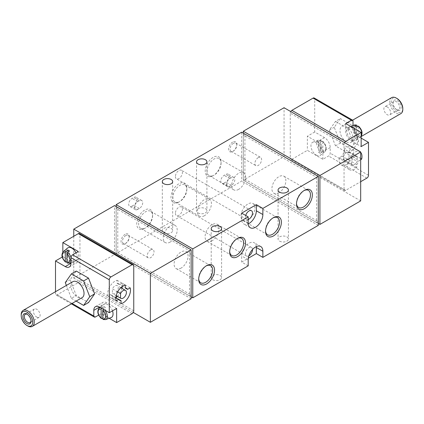 <?xml version="1.0" encoding="UTF-8"?>
<svg xmlns="http://www.w3.org/2000/svg" width="424" height="424" viewBox="0 0 424 424"><rect width="100%" height="100%" fill="white"/><g stroke="black" fill="none" stroke-linecap="round" stroke-linejoin="round"><path stroke-width="0.32" stroke-dasharray="2.12 1.59" d="M353.012 125.552L353.012 126.824A8.067 4.659 -120 0 0 358.72 136.703L361.163 138.118M344.526 142.628A2.305 1.33 120 0 0 344.05 144.234L344.05 189.411L290.249 158.353A2.305 1.33 120 0 0 290.726 159.408A2.305 1.33 120 0 0 291.882 159.292L307.368 150.35L322.855 159.292L328.558 156A2.305 1.33 120 0 0 330.19 153.175L330.19 147.531A8.067 4.659 -120 0 0 324.487 137.646L314.703 131.997L314.703 99.057A2.305 1.33 120 0 0 314.226 98.002M335.485 121.407L347.717 128.472L353.839 144.239L347.717 152.942L335.485 145.877L329.369 130.11L335.485 121.407L340.377 118.582L334.255 127.285L340.377 143.058L352.609 150.117L358.731 141.415L352.609 125.647L340.377 118.582M55.502 291.707L55.502 293.885A2.305 1.33 120 0 0 55.979 294.94A2.305 1.33 120 0 0 57.129 294.823L78.323 282.591A2.305 1.33 120 0 0 79.951 279.766L79.951 234.589A2.305 1.33 120 0 0 79.474 233.534M76.283 271.058L70.161 279.761L76.283 295.528L88.515 302.593M357.088 125.748A5.47 3.159 -120 0 0 354.035 128.35A5.47 3.159 -120 0 0 357.088 134.482L357.088 126.527M358.72 126.691L358.72 135.426A5.47 3.159 -120 0 0 361.773 132.818A5.47 3.159 -120 0 0 358.72 126.691L358.015 126.145M357.088 134.482L356.388 135.839L354.48 137.254L354.48 125.992M356.112 126.93L356.112 138.192L358.015 136.777L358.72 135.426M352.196 140.095A7.606 4.394 -120 0 0 356.361 140.217A7.606 4.394 -120 0 0 356.001 131.684A7.606 4.394 -120 0 0 348.793 127.105A7.606 4.394 -120 0 0 347.134 133.046A7.606 4.394 -120 0 0 352.196 140.095M356.112 138.192A6.991 4.039 60 0 1 355.296 137.8A6.991 4.039 60 0 1 354.48 137.254M321.222 149.545L321.222 140.81A5.47 3.159 -120 0 0 318.17 143.413A5.47 3.159 -120 0 0 321.222 149.545L320.523 150.896L318.615 152.311L318.615 141.049A6.991 4.039 60 0 1 320.247 141.992L322.155 141.203L322.855 141.749L322.855 150.483A5.47 3.159 -120 0 0 325.908 147.881A5.47 3.159 -120 0 0 322.855 141.749M321.222 140.81L320.523 140.264L320.915 140.243C319.41 139.925 318.562 139.899 318.376 140.164A6.614 3.816 -120 0 0 316.813 144.801A6.614 3.816 -120 0 0 320.523 150.896M320.247 141.992L320.247 153.255L322.155 151.84L322.855 150.483M322.653 141.25L322.155 141.203A6.614 3.816 -120 0 1 324.959 151.559C327.127 148.4 326.363 144.96 322.659 141.24M316.336 155.152A7.606 4.394 -120 0 0 320.496 155.279A7.606 4.394 -120 0 0 320.136 146.746A7.606 4.394 -120 0 0 312.928 142.167A7.606 4.394 -120 0 0 311.269 148.103A7.606 4.394 -120 0 0 316.336 155.152M320.247 153.255A6.991 4.039 60 0 1 319.431 152.863A6.991 4.039 60 0 1 318.615 152.311M312.928 142.167L318.376 140.164A6.614 3.816 -120 0 1 320.523 140.264L318.615 141.049M102.778 318.18L103.753 317.772A6.991 4.039 -120 0 0 105.385 318.716L103.477 319.505A6.614 3.816 -120 0 0 105.624 319.606M104.739 310.077A6.614 3.816 -120 0 0 103.477 308.868L105.385 307.453A6.991 4.039 -120 0 0 103.753 306.51L101.845 307.925A6.614 3.816 -120 0 0 100.583 307.676M112.493 310.861A7.606 4.394 -120 0 0 106.779 304.188A7.606 4.394 -120 0 0 103.504 304.49A7.606 4.394 -120 0 0 102.804 310.681A7.606 4.394 -120 0 0 107.664 317.035A7.606 4.394 -120 0 0 111.072 317.603M103.085 319.521L103.477 319.505M103.477 308.868L102.778 310.225M101.145 309.281L101.845 307.925M66.913 261.709L67.888 261.301A6.991 4.039 -120 0 0 69.52 262.244L67.612 263.028A6.614 3.816 -120 0 0 69.759 263.129M67.639 248.013A7.606 4.394 -120 0 0 66.939 254.204A7.606 4.394 -120 0 0 71.804 260.564A7.606 4.394 -120 0 0 75.207 261.126A7.606 4.394 -120 0 0 75.991 252.874M67.22 263.05L67.612 263.028M98.66 315.085L101.145 313.649L109.191 318.291M62.837 252.068L62.837 256.706L62.206 257.071M244.929 134.069L318.291 176.421L316.659 177.364L243.302 135.012L244.929 134.069L244.929 179.246L243.302 180.189L284.054 156.657L284.054 107.717M117.771 207.484L191.134 249.837L189.502 250.775L116.144 208.423L117.771 207.484L117.771 252.662L116.144 253.6L241.669 181.127L241.669 132.187M189.502 250.775L189.502 295.957L191.134 295.014L117.771 252.662M189.502 295.957L116.144 253.6L116.144 206.541M316.659 177.364L316.659 222.542L318.291 221.598L244.929 179.246M316.659 222.542L243.302 180.189L243.302 133.125M73.76 236.285L73.76 278.07L114.512 254.543L114.512 205.598M224.148 183.057L225.775 182.119A4.728 2.73 120 0 0 228.865 177.953A4.728 2.73 120 0 0 228.138 174.163A4.728 2.73 120 0 0 225.775 174.402L224.148 175.34A4.728 2.73 120 0 0 221.058 179.506A4.728 2.73 120 0 0 221.784 183.295A4.728 2.73 120 0 0 224.148 183.057L229.85 186.353L231.483 185.41A4.728 2.73 120 0 0 234.567 181.244A4.728 2.73 120 0 0 233.847 177.46A4.728 2.73 120 0 0 231.483 177.693L229.85 178.637A4.728 2.73 120 0 0 226.766 182.797A4.728 2.73 120 0 0 227.487 186.587A4.728 2.73 120 0 0 229.85 186.353M132.039 206.117L133.666 205.174A4.728 2.73 120 0 0 136.756 201.013A4.728 2.73 120 0 0 136.03 197.224A4.728 2.73 120 0 0 133.666 197.457L132.039 198.4A4.728 2.73 120 0 0 128.949 202.566A4.728 2.73 120 0 0 129.675 206.35A4.728 2.73 120 0 0 132.039 206.117L137.742 209.414L139.374 208.47A4.728 2.73 120 0 0 142.464 204.304A4.728 2.73 120 0 0 141.738 200.52A4.728 2.73 120 0 0 139.374 200.753L137.742 201.692A4.728 2.73 120 0 0 134.657 205.857A4.728 2.73 120 0 0 135.383 209.647A4.728 2.73 120 0 0 137.742 209.414M125.112 234.308A5.761 3.328 120 0 0 121.036 241.367A5.761 3.328 120 0 0 125.112 243.721A5.761 3.328 120 0 0 129.188 236.661A5.761 3.328 120 0 0 125.112 234.308M232.702 142.067A5.761 3.328 120 0 0 228.626 149.126A5.761 3.328 120 0 0 232.702 151.479A5.761 3.328 120 0 0 236.778 144.42A5.761 3.328 120 0 0 232.702 142.067M144.674 228.404A11.215 6.477 -60 0 1 136.745 223.824A11.215 6.477 -60 0 1 144.674 210.092A11.215 6.477 -60 0 1 152.603 214.671A11.215 6.477 -60 0 1 144.674 228.404L145.618 227.858A9.874 5.703 -60 0 1 140.683 228.345A9.874 5.703 -60 0 1 140.683 216.945A9.874 5.703 -60 0 1 150.557 211.242A9.874 5.703 -60 0 1 152.603 215.763A9.874 5.703 -60 0 1 145.618 227.858L144.674 228.404M213.139 175.695A11.215 6.477 -60 0 1 205.211 171.116A11.215 6.477 -60 0 1 213.139 157.383A11.215 6.477 -60 0 1 221.068 161.963A11.215 6.477 -60 0 1 213.139 175.695L214.088 175.149A9.874 5.703 -60 0 1 209.149 175.637A9.874 5.703 -60 0 1 209.149 164.236A9.874 5.703 -60 0 1 219.028 158.534A9.874 5.703 -60 0 1 221.068 163.054A9.874 5.703 -60 0 1 214.088 175.149L213.139 175.695M178.907 202.052A11.215 6.477 -60 0 1 170.978 197.473A11.215 6.477 -60 0 1 178.907 183.735A11.215 6.477 -60 0 1 186.836 188.314A11.215 6.477 -60 0 1 178.907 202.052L179.856 201.501A9.874 5.703 -60 0 1 174.916 201.994A9.874 5.703 -60 0 1 174.916 190.588A9.874 5.703 -60 0 1 184.79 184.891A9.874 5.703 -60 0 1 186.836 189.411A9.874 5.703 -60 0 1 179.856 201.501L178.907 202.052M175.404 176.564A4.955 2.862 120 0 0 176.426 178.833A4.955 2.862 120 0 0 181.387 175.971A4.955 2.862 120 0 0 181.387 170.247A4.955 2.862 120 0 0 177.566 171.577A4.955 2.862 120 0 0 175.404 176.564M175.404 213.272A4.955 2.862 120 0 0 176.426 215.54A4.955 2.862 120 0 0 181.387 212.678A4.955 2.862 120 0 0 181.387 206.954A4.955 2.862 120 0 0 177.566 208.285A4.955 2.862 120 0 0 175.404 213.272M198.061 212.896A5.189 2.995 0 0 0 203.716 213.542A5.189 2.995 0 0 0 206.917 210.776A5.189 2.995 0 0 0 201.729 207.781A5.189 2.995 0 0 0 196.54 210.776A5.189 2.995 0 0 0 198.061 212.896M163.828 232.659A5.189 2.995 0 0 0 169.478 233.311A5.189 2.995 0 0 0 172.685 230.539A5.189 2.995 0 0 0 167.496 227.545A5.189 2.995 0 0 0 162.307 230.539A5.189 2.995 0 0 0 163.828 232.659M279.57 241.129A5.189 2.995 0 0 0 285.225 241.781A5.189 2.995 0 0 0 288.426 239.014A5.189 2.995 0 0 0 283.243 236.02A5.189 2.995 0 0 0 278.054 239.014A5.189 2.995 0 0 0 279.57 241.129M212.731 279.718A5.189 2.995 0 0 0 218.387 280.37A5.189 2.995 0 0 0 221.588 277.603A5.189 2.995 0 0 0 216.399 274.609A5.189 2.995 0 0 0 211.216 277.603A5.189 2.995 0 0 0 212.731 279.718M248.188 265.837L241.669 262.074L248.294 258.248M191.134 296.895L116.144 253.6L116.144 208.423M318.291 225.367L241.669 181.127M360.676 200.897L284.054 156.657M318.291 223.485L243.302 180.189L243.302 135.012M344.05 144.234L290.249 113.176L290.249 158.353M133.751 265.647L79.951 234.589M133.751 310.824L79.951 279.766M133.274 312.435L73.76 278.07M191.134 298.777L114.512 254.543M191.134 249.837L191.134 295.014M318.291 176.421L318.291 221.598M241.669 213.129L241.669 219.245A10.372 5.989 120 0 0 243.816 223.994A10.372 5.989 120 0 0 248.231 223.883M245.729 215.472A4.955 2.862 120 0 0 245.501 217.035A4.955 2.862 120 0 0 246.53 219.303A4.955 2.862 120 0 0 248.188 219.42M252.508 249.508A4.955 2.862 120 0 0 251.485 247.425A4.955 2.862 120 0 0 249.005 247.669A4.955 2.862 120 0 0 245.501 253.743A4.955 2.862 120 0 0 246.53 256.011A4.955 2.862 120 0 0 248.84 255.858M256.303 246.614A10.372 5.989 120 0 0 254.193 242.735A10.372 5.989 120 0 0 246.201 245.512A10.372 5.989 120 0 0 241.669 255.953L241.669 262.074M204.448 215.699A9.874 5.703 -60 0 1 199.508 216.192A9.874 5.703 -60 0 1 199.508 204.787A9.874 5.703 -60 0 1 209.382 199.089A9.874 5.703 -60 0 1 210.898 207.002A9.874 5.703 -60 0 1 204.448 215.699M238.68 189.348A9.874 5.703 -60 0 1 233.746 189.835A9.874 5.703 -60 0 1 233.746 178.435A9.874 5.703 -60 0 1 243.62 172.732A9.874 5.703 -60 0 1 245.13 180.645A9.874 5.703 -60 0 1 238.68 189.348M170.215 242.056A9.874 5.703 -60 0 1 165.275 242.544A9.874 5.703 -60 0 1 165.275 231.144A9.874 5.703 -60 0 1 175.149 225.441A9.874 5.703 -60 0 1 176.665 233.354A9.874 5.703 -60 0 1 170.215 242.056M265.546 230.783A9.874 5.703 -60 0 1 265.53 230.258A9.874 5.703 -60 0 1 272.51 218.169A9.874 5.703 -60 0 1 272.971 217.92M247.918 220.093A9.874 5.703 -60 0 1 242.984 220.581A9.874 5.703 -60 0 1 242.984 209.18A9.874 5.703 -60 0 1 252.858 203.478A9.874 5.703 -60 0 1 254.368 211.391A9.874 5.703 -60 0 1 247.918 220.093M229.681 251.49A9.874 5.703 -60 0 1 229.665 250.966A9.874 5.703 -60 0 1 236.645 238.876A9.874 5.703 -60 0 1 237.106 238.627M212.053 240.8A9.874 5.703 -60 0 1 207.119 241.288A9.874 5.703 -60 0 1 207.119 229.888A9.874 5.703 -60 0 1 216.993 224.185A9.874 5.703 -60 0 1 218.503 232.098A9.874 5.703 -60 0 1 212.053 240.8M198.708 278.785A9.874 5.703 -60 0 1 198.692 278.261A9.874 5.703 -60 0 1 205.672 266.166A9.874 5.703 -60 0 1 206.133 265.922M181.08 268.095A9.874 5.703 -60 0 1 176.146 268.583A9.874 5.703 -60 0 1 176.146 257.183A9.874 5.703 -60 0 1 186.019 251.48A9.874 5.703 -60 0 1 187.53 259.393A9.874 5.703 -60 0 1 181.08 268.095M296.519 203.488A9.874 5.703 -60 0 1 296.503 202.969A9.874 5.703 -60 0 1 303.483 190.874A9.874 5.703 -60 0 1 303.944 190.625M278.891 192.798A9.874 5.703 -60 0 1 273.957 193.286A9.874 5.703 -60 0 1 273.957 181.885A9.874 5.703 -60 0 1 283.831 176.183A9.874 5.703 -60 0 1 285.341 184.096A9.874 5.703 -60 0 1 278.891 192.798M233.412 143.291A4.765 2.751 120 0 0 230.296 147.488A4.765 2.751 120 0 0 231.027 151.31A4.765 2.751 120 0 0 233.412 151.071A4.765 2.751 120 0 0 236.778 145.236A4.765 2.751 120 0 0 235.792 143.058A4.765 2.751 120 0 0 233.412 143.291M258.243 157.627A4.765 2.751 120 0 0 255.131 161.83A4.765 2.751 120 0 0 255.863 165.646A4.765 2.751 120 0 0 258.243 165.413A4.765 2.751 120 0 0 261.359 161.21A4.765 2.751 120 0 0 260.627 157.394A4.765 2.751 120 0 0 258.243 157.627M125.817 235.527A4.765 2.751 120 0 0 122.7 239.73A4.765 2.751 120 0 0 123.432 243.546A4.765 2.751 120 0 0 125.817 243.312A4.765 2.751 120 0 0 129.188 237.477A4.765 2.751 120 0 0 128.196 235.293A4.765 2.751 120 0 0 125.817 235.527M150.647 249.869A4.765 2.751 120 0 0 147.536 254.066A4.765 2.751 120 0 0 148.268 257.887A4.765 2.751 120 0 0 150.647 257.649A4.765 2.751 120 0 0 153.764 253.451A4.765 2.751 120 0 0 153.032 249.63A4.765 2.751 120 0 0 150.647 249.869M290.726 111.565A2.305 1.33 120 0 0 290.249 113.176M344.05 189.411A2.305 1.33 120 0 0 344.526 190.466A2.305 1.33 120 0 0 345.677 190.355L360.676 181.695M360.676 152.402A10.372 5.989 120 0 0 359.833 151.718A10.372 5.989 120 0 0 352.524 153.817L344.373 149.11L344.373 152.131A6.917 3.991 120 0 0 342.083 156.096L339.47 157.606A10.372 5.989 120 0 0 341.304 164.984A10.372 5.989 120 0 0 348.613 162.885L348.613 159.864A6.917 3.991 120 0 0 350.902 155.899L353.515 154.389A10.372 5.989 120 0 0 351.681 147.017A10.372 5.989 120 0 0 344.373 149.11M360.676 159.668L359.049 160.606L350.902 155.899M352.524 153.817L352.524 156.838A6.917 3.991 120 0 0 350.235 160.802L347.622 162.312A10.372 5.989 120 0 0 349.456 169.69A10.372 5.989 120 0 0 356.764 167.591L356.764 164.57A6.917 3.991 120 0 0 359.049 160.606M314.703 131.997L307.368 136.237L307.368 150.35M62.837 256.706L72.615 262.355A8.067 4.659 -120 0 0 76.654 262.753A8.067 4.659 -120 0 0 78.323 259.059L78.323 251.527M116.632 308.471L106.853 302.826A8.067 4.659 -120 0 0 102.815 302.423A8.067 4.659 -120 0 0 101.145 306.117L101.145 313.649M322.855 159.292L322.855 151.766A8.067 4.659 -120 0 0 317.147 141.881L307.368 136.237M345.677 123.527L345.677 131.058A8.067 4.659 -120 0 0 351.385 140.938L361.163 146.587M67.888 252.19L67.888 261.301M69.52 262.244L69.52 250.982M103.753 306.51L103.753 317.772M105.385 318.716L105.385 307.453M121.036 303.69L112.885 298.984A10.372 5.989 120 0 0 115.869 297.558M118.747 299.344L112.885 295.963L112.885 298.984M117.342 296.323A10.372 5.989 120 0 0 121.953 288.336M122.287 286.444A10.372 5.989 120 0 0 122.027 283.147L119.409 284.658A6.917 3.991 120 0 0 118.46 283.661A6.917 3.991 120 0 0 117.119 283.338L117.119 280.317A10.372 5.989 120 0 0 109.816 286.656A10.372 5.989 120 0 0 107.977 296.148L110.595 294.643A6.917 3.991 120 0 0 111.544 295.639A6.917 3.991 120 0 0 112.885 295.963M130.179 287.854L122.027 283.147M117.119 283.338L119.409 284.658M125.271 285.023L117.119 280.317M116.128 300.855L107.977 296.148M115.858 297.68L110.595 294.643M117.649 291.929L112.392 288.898L112.392 293.413A4.611 2.661 120 0 0 112.699 293.641A4.611 2.661 120 0 0 117.31 290.981A4.611 2.661 120 0 0 117.31 285.654A4.611 2.661 120 0 0 112.392 288.898M116.213 295.618L112.392 293.413M360.676 158.523L353.515 154.389M352.524 156.838L344.373 152.131M350.235 160.802L342.083 156.096M347.622 162.312L339.47 157.606M356.764 167.591L348.613 162.885M356.764 164.57L348.613 159.864M349.1 152.232L357.252 156.938A4.611 2.661 120 0 0 356.95 156.71A4.611 2.661 120 0 0 352.339 159.376A4.611 2.661 120 0 0 352.339 164.698A4.611 2.661 120 0 0 357.252 161.459L349.1 156.753L349.1 152.232A4.611 2.661 120 0 0 348.798 152.004A4.611 2.661 120 0 0 344.187 154.67A4.611 2.661 120 0 0 344.187 159.991A4.611 2.661 120 0 0 349.1 156.753M357.252 156.938L357.252 161.459M65.27 282.585L70.161 279.761M66.377 285.426L71.391 298.353L76.283 295.528M71.391 298.353L76.135 301.093M72.896 281.663A9.222 5.327 -120 0 0 71.481 289.051A9.222 5.327 -120 0 0 77.507 297.176A9.222 5.327 -120 0 0 82.118 297.637M36.75 317.067A4.765 2.751 -120 0 0 39.135 317.306A4.765 2.751 -120 0 0 39.135 311.804A4.765 2.751 -120 0 0 34.37 309.054A4.765 2.751 -120 0 0 33.639 312.87A4.765 2.751 -120 0 0 36.75 317.067M31.032 320.74A4.765 2.751 -120 0 0 31.047 320.364A4.765 2.751 -120 0 0 27.677 314.529A4.765 2.751 -120 0 0 27.343 314.354M21.2 314.629A9.222 5.327 -120 0 0 27.719 325.924M347.717 128.472L352.609 125.647M329.369 130.11L334.255 127.285M335.485 145.877L340.377 143.058M347.717 152.942L352.609 150.117M353.839 144.239L358.731 141.415M346.493 141.881A9.222 5.327 -120 0 0 351.104 142.337A9.222 5.327 -120 0 0 351.104 131.689A9.222 5.327 -120 0 0 341.882 126.363A9.222 5.327 -120 0 0 340.467 133.756A9.222 5.327 -120 0 0 346.493 141.881M387.25 106.933A4.765 2.751 -120 0 0 384.865 106.694A4.765 2.751 -120 0 0 384.133 110.516A4.765 2.751 -120 0 0 387.25 114.713A4.765 2.751 -120 0 0 389.63 114.946A4.765 2.751 -120 0 0 390.361 111.13A4.765 2.751 -120 0 0 387.25 106.933M396.323 109.472A4.765 2.751 -120 0 0 398.708 109.71A4.765 2.751 -120 0 0 398.708 104.209A4.765 2.751 -120 0 0 393.938 101.453A4.765 2.751 -120 0 0 392.953 103.636A4.765 2.751 -120 0 0 396.323 109.472L397.028 109.88A5.761 3.328 -120 0 0 401.104 107.526A5.761 3.328 -120 0 0 397.028 100.467A5.761 3.328 -120 0 0 392.953 102.82A5.761 3.328 -120 0 0 397.028 109.88L396.323 109.472M397.028 98.511A8.162 4.712 -120 0 0 391.257 101.845A8.162 4.712 -120 0 0 397.028 111.841A8.162 4.712 -120 0 0 402.8 108.507M391.67 97.621A9.222 5.327 -120 0 0 390.255 105.009A9.222 5.327 -120 0 0 396.281 113.139A9.222 5.327 -120 0 0 400.892 113.595M353.012 121.174L314.703 99.057M368.498 175.292L330.19 153.175M72.059 303.446L55.502 293.885M354.241 125.101A6.614 3.816 -120 0 0 352.678 129.744A6.614 3.816 -120 0 0 356.388 135.839M358.015 136.777A6.614 3.816 -120 0 0 360.819 136.502A6.614 3.816 -120 0 0 361.163 136.146L356.361 140.217M322.155 151.84A6.614 3.816 -120 0 0 324.959 151.559L320.496 155.279M99.041 308.206A6.614 3.816 -120 0 0 101.845 318.562M63.181 251.734A6.614 3.816 -120 0 0 65.985 262.09M70.988 262.064A6.614 3.816 -120 0 0 71.009 257.326M95.442 316.945L57.129 294.823M132.118 313.649L78.323 282.591M248.188 223.013L241.669 219.245M248.188 259.721L241.669 255.953M366.871 178.117L328.558 156M345.677 190.355L291.882 159.292M78.323 259.059L72.615 262.355M101.145 306.117L106.853 302.826M324.487 137.646L317.147 141.881M330.19 147.531L322.855 151.766M358.72 136.703L351.385 140.938M353.012 126.824L345.677 131.058M139.374 208.47L133.666 205.174M139.374 200.753L133.666 197.457M137.742 201.692L132.039 198.4M231.483 185.41L225.775 182.119M231.483 177.693L225.775 174.402M229.85 178.637L224.148 175.34M350.675 126.416L348.793 127.105M100.048 307.368L103.504 304.49M70.988 262.679L75.207 261.126M71.38 303.833L55.979 294.94M250.34 227.762L243.816 223.994M260.712 246.498L254.193 242.735M251.485 247.425L181.387 206.954M246.53 256.011L176.426 215.54M251.485 210.717L181.387 170.247M246.53 219.303L176.426 178.833M209.382 199.089L184.79 184.891M199.508 216.192L174.916 201.994M186.836 189.411L186.836 188.314M243.62 172.732L219.028 158.534M233.746 189.835L209.149 175.637M221.068 163.054L221.068 161.963M175.149 225.441L150.557 211.242M165.275 242.544L140.683 228.345M152.603 215.763L152.603 214.671M265.53 230.258L265.53 231.356M272.51 218.169L273.459 217.623M277.45 217.676L252.858 203.478M267.576 234.779L242.984 220.581M229.665 250.966L229.665 252.063M236.645 238.876L237.594 238.325M241.585 238.383L216.993 224.185M231.711 255.487L207.119 241.288M198.692 278.261L198.692 279.358M205.672 266.166L206.621 265.62M210.611 265.678L186.019 251.48M200.738 282.781L176.146 268.583M296.503 202.969L296.503 204.061M303.483 190.874L304.432 190.328M308.423 190.381L283.831 176.183M298.549 207.484L273.957 193.286M211.216 228.658L211.216 277.603M221.588 228.658L221.588 277.603M278.054 190.069L278.054 239.014M288.426 190.069L288.426 239.014M162.307 181.599L162.307 230.539M172.685 181.599L172.685 230.539M196.54 161.836L196.54 210.776M206.917 161.836L206.917 210.776M236.778 145.236L236.778 144.42M233.412 151.071L232.702 151.479M231.027 151.31L255.863 165.646M235.792 143.058L260.627 157.394M129.188 237.477L129.188 236.661M125.817 243.312L125.112 243.721M123.432 243.546L148.268 257.887M128.196 235.293L153.032 249.63M344.526 190.466L290.726 159.408M69.313 266.988L76.654 262.753M95.48 306.663L102.815 302.423M126.612 288.362L118.46 283.661M120.814 287.679L117.31 285.654M116.203 295.666L112.699 293.641M119.695 300.346L111.544 295.639M359.833 151.718L351.681 147.017M349.456 169.69L341.304 164.984M356.95 156.71L348.798 152.004M352.339 164.698L344.187 159.991M34.37 309.054L25.292 314.29M39.135 317.306L30.062 322.547M27.677 314.529L26.972 314.12M31.047 320.364L31.047 321.18M393.938 101.453L384.865 106.694M398.708 109.71L389.63 114.946M392.953 103.636L392.953 102.82M352.614 120.172L341.882 126.363M361.163 136.528L351.104 142.337M141.738 200.52L136.03 197.224M135.383 209.647L129.675 206.35M233.847 177.46L228.138 174.163M227.487 186.587L221.784 183.295"/><path stroke-width="0.64" d="M344.526 142.628A2.305 1.33 120 0 1 345.677 141.409L361.163 132.468L345.677 123.527L351.385 120.236A2.305 1.33 -60 0 1 352.535 120.119A2.305 1.33 -60 0 1 353.012 121.174L353.012 125.552M361.163 138.118L368.498 142.353L368.498 175.292A2.305 1.33 120 0 1 366.871 178.117L360.676 181.695M62.206 257.071L55.502 260.94L65.28 266.59L70.988 263.293L70.988 257.649A2.305 1.33 -60 0 1 72.615 254.824L78.323 251.527L62.837 242.586L62.837 252.068M55.502 260.94L55.502 291.707M109.191 318.291L116.632 322.59L132.118 313.649A2.305 1.33 120 0 0 133.751 310.824L133.751 265.647A2.305 1.33 120 0 0 133.274 264.592A2.305 1.33 120 0 0 132.118 264.709L110.929 276.941A2.305 1.33 120 0 0 109.297 279.766L109.297 312.705L99.513 307.061A8.067 4.659 60 0 0 95.48 306.663A8.067 4.659 60 0 0 93.81 310.357L93.81 316.002A2.305 1.33 120 0 0 94.287 317.057A2.305 1.33 120 0 0 95.442 316.945L98.66 315.085M70.988 263.293A8.067 4.659 60 0 1 69.313 266.988A8.067 4.659 60 0 1 65.28 266.59M76.135 301.093L83.623 305.418L88.515 302.593L94.632 293.89L88.515 278.123L76.283 271.058L71.391 273.883L65.27 282.585L66.377 285.426M357.088 126.527L357.088 125.748L356.388 125.202L356.78 125.186M358.519 126.188L356.112 126.93A6.991 4.039 60 0 0 354.48 125.992L356.388 125.202A6.614 3.816 -120 0 0 354.241 125.101C354.427 124.842 355.275 124.863 356.785 125.175M100.583 307.676A6.614 3.816 -120 0 0 99.041 308.206C96.873 311.364 97.637 314.804 101.341 318.525L102.778 318.18M103.08 319.532L105.624 319.606L111.072 317.603A7.606 4.394 -120 0 0 112.493 310.861M102.778 318.959A5.47 3.159 -120 0 0 105.83 316.352A5.47 3.159 -120 0 0 102.778 310.225L102.778 318.959L103.477 319.505M101.845 318.562L101.145 318.016L101.145 309.281A5.47 3.159 -120 0 0 98.092 311.884A5.47 3.159 -120 0 0 101.145 318.016M71.009 257.326A6.614 3.816 -120 0 0 67.612 252.397L69.52 250.982A6.991 4.039 -120 0 0 67.888 250.038L65.985 251.453A6.614 3.816 -120 0 0 63.181 251.734C61.008 254.893 61.772 258.333 65.476 262.053L66.913 261.709M75.991 252.874A7.606 4.394 -120 0 0 70.914 247.717A7.606 4.394 -120 0 0 67.639 248.013L63.181 251.734M67.612 252.397L66.913 253.748L66.913 262.488L67.612 263.028M65.985 262.09L65.28 261.544L65.28 252.81L65.985 251.453M133.274 264.592L79.474 233.534A2.305 1.33 120 0 0 78.323 233.645L62.837 242.586M121.036 300.669L118.747 299.344A6.917 3.991 120 0 0 119.695 300.346A6.917 3.991 120 0 0 121.036 300.669L121.036 303.69A10.372 5.989 120 0 0 128.34 297.351A10.372 5.989 120 0 0 130.179 287.854L127.56 289.364A6.917 3.991 120 0 0 126.612 288.362A6.917 3.991 120 0 0 125.271 288.039L127.56 289.364M115.858 297.68L118.747 299.344L116.128 300.855A10.372 5.989 120 0 1 117.967 291.357A10.372 5.989 120 0 1 125.271 285.023L125.271 288.039M109.297 312.705L116.632 308.471L116.632 322.59M304.432 208.64A11.215 6.477 -60 0 1 296.503 204.061A11.215 6.477 -60 0 1 304.432 190.328A11.215 6.477 -60 0 1 312.361 194.902A11.215 6.477 -60 0 1 304.432 208.64M206.621 283.932A11.215 6.477 -60 0 1 198.692 279.358A11.215 6.477 -60 0 1 206.621 265.62A11.215 6.477 -60 0 1 214.549 270.199A11.215 6.477 -60 0 1 206.621 283.932M237.594 256.637A11.215 6.477 -60 0 1 229.665 252.063A11.215 6.477 -60 0 1 237.594 238.325A11.215 6.477 -60 0 1 245.523 242.904A11.215 6.477 -60 0 1 237.594 256.637M273.459 235.935A11.215 6.477 -60 0 1 265.53 231.356A11.215 6.477 -60 0 1 273.459 217.623A11.215 6.477 -60 0 1 281.388 222.197A11.215 6.477 -60 0 1 273.459 235.935M192.761 248.893L192.761 297.839L248.188 265.837L248.188 259.721A10.372 5.989 120 0 1 252.72 249.28A10.372 5.989 120 0 1 260.712 246.498A10.372 5.989 120 0 1 262.864 251.247L262.864 257.368L318.291 225.367L318.291 176.421L262.864 208.423L262.864 214.539L256.34 210.776L256.34 204.66L241.669 213.129L248.188 216.892L192.761 248.893L116.144 204.66L116.144 206.541M248.188 216.892L248.188 223.013A10.372 5.989 120 0 0 250.34 227.762A10.372 5.989 120 0 0 258.333 224.98A10.372 5.989 120 0 0 262.864 214.539M150.377 322.309L191.134 298.777L191.134 249.837L150.377 273.363L150.377 322.309L133.274 312.435M319.919 175.483L319.919 224.423L360.676 200.897L360.676 151.951L319.919 175.483L243.302 131.244L243.302 133.125M191.134 249.837L114.512 205.598L73.76 229.13L73.76 236.285M318.291 176.421L241.669 132.187L116.144 204.66M360.676 151.951L284.054 107.717L243.302 131.244M198.061 163.95A5.189 2.995 0 0 0 203.716 164.602A5.189 2.995 0 0 0 206.917 161.836A5.189 2.995 0 0 0 201.729 158.841A5.189 2.995 0 0 0 196.54 161.836A5.189 2.995 0 0 0 198.061 163.95M163.828 183.719A5.189 2.995 0 0 0 169.478 184.366A5.189 2.995 0 0 0 172.685 181.599A5.189 2.995 0 0 0 167.496 178.605A5.189 2.995 0 0 0 162.307 181.599A5.189 2.995 0 0 0 163.828 183.719M279.57 192.189A5.189 2.995 0 0 0 285.225 192.835A5.189 2.995 0 0 0 288.426 190.069A5.189 2.995 0 0 0 283.243 187.074A5.189 2.995 0 0 0 278.054 190.069A5.189 2.995 0 0 0 279.57 192.189M212.731 230.778A5.189 2.995 0 0 0 218.387 231.424A5.189 2.995 0 0 0 221.588 228.658A5.189 2.995 0 0 0 216.399 225.663A5.189 2.995 0 0 0 211.216 228.658A5.189 2.995 0 0 0 212.731 230.778M262.864 208.423L256.34 204.66M248.294 258.248L256.34 253.6L262.864 257.368M192.761 297.839L191.134 296.895M319.919 224.423L318.291 223.485M150.377 273.363L73.76 229.13M248.231 223.883A10.372 5.989 120 0 0 256.34 210.776M248.188 219.42A4.955 2.862 120 0 0 252.063 215.222A4.955 2.862 120 0 0 251.485 210.717A4.955 2.862 120 0 0 249.005 210.967A4.955 2.862 120 0 0 245.729 215.472M248.84 255.858A4.955 2.862 120 0 0 252.508 249.508M256.34 253.6L256.34 247.483A10.372 5.989 120 0 0 256.303 246.614M272.971 217.92A9.874 5.703 -60 0 1 277.45 217.676A9.874 5.703 -60 0 1 278.96 225.589A9.874 5.703 -60 0 1 272.51 234.292A9.874 5.703 -60 0 1 267.576 234.779A9.874 5.703 -60 0 1 265.546 230.783M237.106 238.627A9.874 5.703 -60 0 1 241.585 238.383A9.874 5.703 -60 0 1 243.1 246.296A9.874 5.703 -60 0 1 236.645 254.999A9.874 5.703 -60 0 1 231.711 255.487A9.874 5.703 -60 0 1 229.681 251.49M206.133 265.922A9.874 5.703 -60 0 1 210.611 265.678A9.874 5.703 -60 0 1 212.122 273.591A9.874 5.703 -60 0 1 205.672 282.294A9.874 5.703 -60 0 1 200.738 282.781A9.874 5.703 -60 0 1 198.708 278.785M303.944 190.625A9.874 5.703 -60 0 1 308.423 190.381A9.874 5.703 -60 0 1 309.939 198.294A9.874 5.703 -60 0 1 303.483 206.997A9.874 5.703 -60 0 1 298.549 207.484A9.874 5.703 -60 0 1 296.519 203.488M352.535 120.119L314.226 98.002A2.305 1.33 120 0 0 313.071 98.114L291.882 110.351A2.305 1.33 120 0 0 290.726 111.565M360.676 159.668L361.667 159.095A10.372 5.989 120 0 0 360.676 152.402M361.163 132.468L361.163 146.587L368.498 142.353M67.888 250.038L67.888 252.19M115.869 297.558A10.372 5.989 120 0 0 117.342 296.323M121.953 288.336A10.372 5.989 120 0 0 122.287 286.444M116.213 295.618L120.543 298.12L120.543 293.604L117.649 291.929M120.543 298.12A4.611 2.661 120 0 0 120.851 298.348A4.611 2.661 120 0 0 125.456 295.687A4.611 2.661 120 0 0 125.456 290.361A4.611 2.661 120 0 0 120.543 293.604M361.667 159.095L360.676 158.523M83.623 305.418L89.745 296.715L83.623 280.942L88.515 278.123M83.623 280.942L71.391 273.883M89.745 296.715L94.632 293.89M27.719 325.924L26.972 325.489L27.719 325.924A9.222 5.327 -120 0 0 32.33 326.379L82.118 297.637A9.222 5.327 -120 0 0 82.118 286.984A9.222 5.327 -120 0 0 72.896 281.663L23.108 310.405A9.222 5.327 -120 0 0 21.2 314.629L21.2 315.493A8.162 4.712 -120 0 0 26.972 325.489A8.162 4.712 -120 0 0 32.743 322.155A8.162 4.712 -120 0 0 26.972 312.159A8.162 4.712 -120 0 0 21.2 315.493M27.343 314.354A4.765 2.751 -120 0 0 25.292 314.29A4.765 2.751 -120 0 0 24.566 318.111A4.765 2.751 -120 0 0 27.677 322.309A4.765 2.751 -120 0 0 30.062 322.547A4.765 2.751 -120 0 0 31.032 320.74M26.972 323.533A5.761 3.328 -120 0 0 31.047 321.18A5.761 3.328 -120 0 0 26.972 314.12A5.761 3.328 -120 0 0 22.896 316.474A5.761 3.328 -120 0 0 26.972 323.533M32.33 326.379A9.222 5.327 -120 0 0 32.33 315.732A9.222 5.327 -120 0 0 23.108 310.405M361.163 136.528L400.892 113.595A9.222 5.327 -120 0 0 402.8 109.371L402.8 108.507A8.162 4.712 -120 0 0 397.028 98.511L396.281 98.077A9.222 5.327 -120 0 0 391.67 97.621L352.614 120.172M402.8 109.371A9.222 5.327 -120 0 0 396.281 98.077M93.81 316.002L72.059 303.446M109.297 279.766L70.988 257.649M361.163 136.146A6.614 3.816 -120 0 0 358.015 126.145M105.624 319.606A6.614 3.816 -120 0 0 104.739 310.077M67.215 263.06L69.759 263.129A6.614 3.816 -120 0 0 70.988 262.064M66.913 262.488A5.47 3.159 -120 0 0 69.965 259.88A5.47 3.159 -120 0 0 66.913 253.748M65.28 252.81A5.47 3.159 -120 0 0 62.227 255.412A5.47 3.159 -120 0 0 65.28 261.544M110.929 276.941L72.615 254.824M132.118 264.709L78.323 233.645M262.864 251.247L256.34 247.483M351.385 120.236L313.071 98.114M345.677 141.409L291.882 110.351M93.81 310.357L99.518 307.061M360.819 136.502C362.992 133.343 362.229 129.903 358.524 126.177M354.241 125.101L350.675 126.416M99.041 308.206L100.048 307.368M69.759 263.129L70.988 262.679M94.287 317.057L71.38 303.833M125.456 290.361L120.814 287.679M120.851 298.348L116.203 295.666"/></g></svg>
